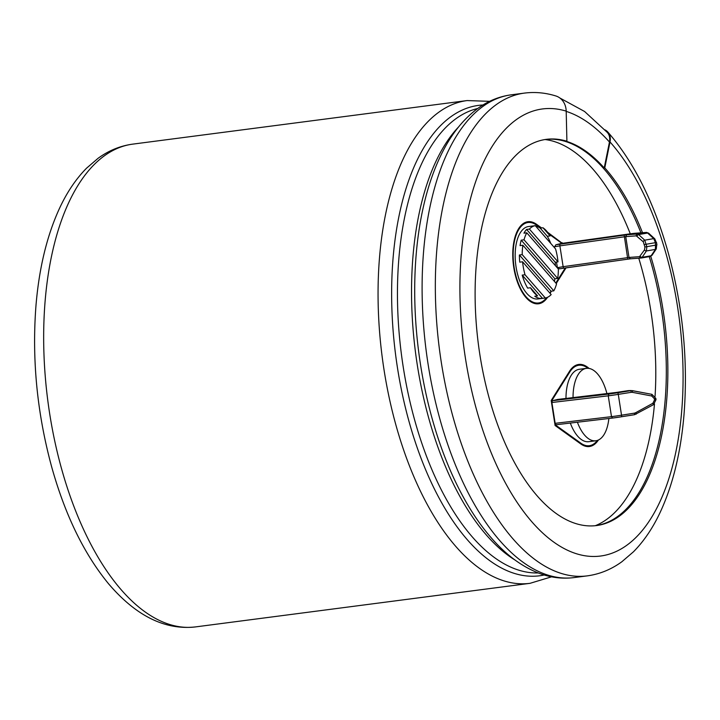 <?xml version="1.0" encoding="UTF-8"?>
<svg xmlns="http://www.w3.org/2000/svg" width="720" height="720" viewBox="0 0 720 720"><rect width="100%" height="100%" fill="white"/><g stroke="black" fill="none" stroke-linecap="round" stroke-linejoin="round"><path stroke-width="1.08" d="M555.561 248.922A36.513 17.604 -97.4 0 1 558.009 261.864L529.407 229.077A36.513 17.604 -97.4 0 1 535.275 225.666L555.561 248.922M533.052 225.954A36.513 17.604 82.6 0 0 532.755 225.99A36.513 17.604 82.6 0 0 532.449 226.035L535.275 225.666M550.755 243.414A36.513 17.604 82.6 0 0 547.281 236.268L540.189 228.141A36.513 17.604 82.6 0 0 535.653 226.098M540.189 228.141L543.015 227.781A36.513 17.604 -97.4 0 1 550.098 235.908L543.015 227.781M547.281 236.268L550.098 235.908M542.187 298.404A36.513 17.604 -97.4 0 1 534.753 296.244L537.57 295.875A36.513 17.604 -97.4 0 1 530.478 287.748L527.661 288.117A36.513 17.604 -97.4 0 1 522.198 275.103L542.484 298.359A36.513 17.604 -97.4 0 1 542.187 298.404L537.957 298.953A36.513 17.604 -97.4 0 1 515.394 249.939A36.513 17.604 -97.4 0 1 528.525 226.539L532.755 225.99M522.198 275.103L525.024 274.734A36.513 17.604 -97.4 0 1 522.576 261.792L519.75 262.161A36.513 17.604 -97.4 0 1 519.39 254.988L522.207 254.619A36.513 17.604 -97.4 0 1 522.882 245.25L520.065 245.619A36.513 17.604 -97.4 0 1 521.199 240.165L524.025 239.796A36.513 17.604 -97.4 0 1 526.77 232.812L523.944 233.172A36.513 17.604 -97.4 0 1 526.59 229.446L555.192 262.233L558.009 261.864M555.192 262.233A36.513 17.604 -97.4 0 1 555.453 265.689M526.77 232.812L558.369 269.037A36.513 17.604 -97.4 0 1 557.694 278.406L554.877 278.775A36.513 17.604 -97.4 0 1 554.409 281.394M522.882 245.25L556.56 283.86A36.513 17.604 -97.4 0 1 553.815 290.844L550.989 291.213A36.513 17.604 -97.4 0 1 549.855 293.058M522.576 261.792L551.169 294.579A36.513 17.604 -97.4 0 1 545.31 297.99L542.484 298.359M526.59 229.446L529.407 229.077M525.024 274.734L545.31 297.99M537.57 295.875L530.478 287.748M522.207 254.619L553.815 290.844M524.025 239.796L557.694 278.406M556.506 262.062L557.388 267.687L559.593 268.812L563.868 268.137A1.62 0.522 -98 0 1 563.139 266.679L627.543 257.661L624.168 235.134L555.903 244.773L554.211 247.374M555.903 244.773L561.204 243.486M548.838 233.937L561.915 243.387M546.534 297.693A40.572 19.557 -97.4 0 1 538.479 302.976A40.572 19.557 -97.4 0 1 513.846 265.275A40.572 19.557 -97.4 0 1 528.003 222.516A40.572 19.557 -97.4 0 1 536.436 225.036L540.684 228.078M565.281 267.939L555.822 283.014M565.992 398.538A36.513 17.604 -97.4 0 1 566.217 392.679A36.513 17.604 -97.4 0 1 579.348 369.279L586.404 368.361A36.513 17.604 -97.4 0 1 606.933 393.687M608.859 418.5A36.513 17.604 -97.4 0 1 595.836 440.775L588.789 441.693A36.513 17.604 -97.4 0 1 570.321 423.063M551.259 400.95L551.898 402.498L552.429 400.707L557.658 399.438L631.854 390.6L651.915 394.344L655.821 398.358L656.019 399.636L653.535 404.64L634.653 414.675L653.517 404.649L656.019 399.636L654.516 399.942L652.851 403.29L653.526 404.658M597.357 440.433A40.572 19.557 -97.4 0 1 589.311 445.716A40.572 19.557 -97.4 0 1 580.878 443.205L555.399 424.926L555.156 423.324L611.496 416.646L608.247 395.829A14.544 0.666 -8.9 0 0 618.282 394.371L621.531 415.197A14.544 0.666 171.1 0 1 611.496 416.646L612.639 418.05L556.128 424.746L555.156 423.324L551.898 402.498L608.247 395.829L608.94 394.02A12.924 0.594 -8.9 0 0 617.868 392.724L630.882 390.654L631.233 392.319L632.376 392.337L632.583 390.681L629.613 390.51M551.646 400.896L569.763 372.024A40.572 19.557 -97.4 0 1 578.826 365.256A40.572 19.557 -97.4 0 1 587.961 368.307M577.323 364.743A41.382 19.944 -97.4 0 1 580.122 365.184M590.58 445.464A41.382 19.944 -97.4 0 1 587.988 446.607M574.731 365.886A40.572 19.557 -97.4 0 1 576.009 365.625L578.826 365.256M589.311 445.716L586.494 446.085A40.572 19.557 -97.4 0 1 585.198 446.166M529.29 222.435A41.382 19.944 82.6 0 0 526.5 222.003M537.165 303.858A41.382 19.944 82.6 0 0 539.757 302.715M538.479 302.976L535.662 303.345A40.572 19.557 -97.4 0 1 534.366 303.417M523.908 223.137A40.572 19.557 -97.4 0 1 525.177 222.885L528.003 222.516M595.314 525.699A196.191 94.572 82.6 0 0 654.48 403.974M655.047 396.441A196.191 94.572 82.6 0 0 638.757 258.201M630.279 233.811A196.191 94.572 82.6 0 0 544.995 139.536M562.311 243.333L547.596 232.245M541.629 227.961L536.499 224.28A41.382 19.944 82.6 0 0 527.895 221.715A41.382 19.944 82.6 0 0 513.459 265.32A41.382 19.944 82.6 0 0 538.587 303.777A41.382 19.944 82.6 0 0 547.578 297.279M550.071 293.31L551.421 291.159M556.236 283.482L566.055 267.831M598.401 440.028A41.382 19.944 -97.4 0 1 589.419 446.526A41.382 19.944 -97.4 0 1 580.815 443.961L555.093 425.502L551.196 400.5L569.475 371.358A41.382 19.944 -97.4 0 1 578.727 364.455A41.382 19.944 -97.4 0 1 589.077 368.433M561.267 242.856L562.212 242.73M630.378 258.813L627.912 259.164L627.543 257.661L629.001 257.436L625.743 236.619L626.688 234.774L624.168 235.134M573.039 397.701A36.513 17.604 -97.4 0 1 573.273 391.761A36.513 17.604 -97.4 0 1 586.404 368.361M595.836 440.775A36.513 17.604 -97.4 0 1 577.404 422.226M521.199 240.165L554.877 278.775M519.39 254.988L550.989 291.213M648.648 233.217A1.62 1.197 132.4 0 0 647.613 233.019L646.434 232.443A1.62 1.413 85.8 0 1 646.569 232.425L648.657 233.217L654.777 238.815A1.62 1.197 132.4 0 0 653.733 238.617L644.733 240.174L646.839 246.735L646.416 250.956A1.62 1.269 -146.2 0 1 644.535 249.831L644.904 246.996L643.284 241.821L636.282 235.854A1.62 1.413 85.8 0 1 637.434 233.991L638.604 234.576A1.62 1.197 132.4 0 0 637.155 236.223M641.385 257.985L650.295 256.455L651.159 255.753L642.159 257.31L641.187 258.021A1.62 1.413 -94.2 0 1 639.54 256.671L644.535 249.831M656.703 244.935L656.28 248.922A1.62 1.269 -146.2 0 1 655.416 249.399L655.461 242.712L653.733 238.617L647.613 233.019L638.604 234.576L644.733 240.174A1.62 1.197 132.4 0 0 643.284 241.821M656.28 248.922L652.023 255.276A1.62 1.269 -146.2 0 1 651.159 255.753L655.416 249.399L646.416 250.956L642.159 257.31A1.62 1.269 -146.2 0 1 640.278 256.185M639.54 256.671L629.001 257.436L630.441 258.804L640.917 258.039M629.523 233.919L561.132 243.504L636.147 233.19A12.924 0.594 -8.9 0 0 629.523 233.919L629.586 233.91M634.482 413.136L621.531 415.197L621.621 416.745L634.635 414.684L634.482 413.136L635.571 412.767L636.246 414.135M654.516 399.942L654.318 398.664L651.708 395.991L651.915 394.344L632.574 390.681M631.233 392.319L618.282 394.371L617.868 392.724M595.863 525.645A194.733 93.87 82.6 0 0 649.242 256.635M640.926 232.83A194.733 93.87 82.6 0 0 545.553 139.455M559.872 98.001L584.577 111.483L607.347 132.471A17.361 12.411 138.4 0 1 609.462 142.038L604.215 167.958A194.733 93.87 -97.4 0 0 566.352 141.318L566.91 141.246L566.19 111.132A18.009 15.417 -72.9 0 0 555.84 95.958C545.4 92.727 534.915 91.773 524.385 93.105A243.414 117.333 82.6 0 0 439.488 349.641A243.414 117.333 82.6 0 0 587.286 575.865C599.751 574.164 611.289 569.448 621.891 561.726L633.465 551.79C643.968 541.143 652.905 527.913 660.294 512.091C672.93 484.776 680.832 452.331 684 414.747C688.194 360.891 682.965 307.008 668.331 253.107C654.174 202.518 634.014 162.162 607.833 132.039A18.009 12.879 -41.6 0 0 604.989 129.861M642.51 232.722A194.733 93.87 82.6 0 0 604.782 167.886L610.02 141.966A18.009 12.879 -41.6 0 0 607.833 132.039M566.91 141.246A194.733 93.87 82.6 0 0 546.327 139.347A194.733 93.87 82.6 0 0 496.809 422.415A194.733 93.87 82.6 0 0 596.646 525.546A194.733 93.87 82.6 0 0 650.754 256.32M604.215 167.958L604.782 167.886M535.5 224.406L536.499 224.28M568.989 372.132L569.763 372.024M579.933 443.322L580.878 443.205M652.851 403.29L635.571 412.767M632.376 392.337L651.708 395.991M612.639 418.05L621.63 416.745A12.924 0.594 171.1 0 1 612.693 418.041M556.173 424.737L612.594 418.059M552.429 400.707L608.94 394.02M655.785 398.376L655.974 399.627M560.142 244.107A1.62 0.522 82 0 0 559.881 245.862L625.743 236.619L636.282 235.854M559.656 268.794L630.324 258.813L641.286 258.012L650.295 256.455L652.023 255.276M563.868 268.137A1.62 0.522 -98 0 0 563.895 268.137L627.876 259.164M554.13 246.861L559.881 245.862L563.139 266.679L557.388 267.687M626.688 234.774L637.434 233.991L646.434 232.443L636.147 233.19M644.904 246.996L656.91 244.935L656.523 242.478L644.517 244.539M656.316 242.469L654.777 238.815M654.318 398.664L655.821 398.358L651.915 394.344M132.714 144.135A243.414 117.333 82.6 0 0 47.817 400.671A243.414 117.333 82.6 0 0 195.615 626.895L530.019 583.326A243.414 117.333 82.6 0 1 382.212 357.102A243.414 117.333 82.6 0 1 467.118 100.566L132.714 144.135C120.249 145.836 108.711 150.552 98.109 158.274L86.535 168.21C76.032 178.857 67.095 192.087 59.706 207.909C47.07 235.224 39.168 267.669 36 305.253C31.806 359.109 37.035 412.992 51.669 466.893C65.169 515.196 84.24 554.283 108.864 584.145C136.26 616.068 165.177 630.324 195.615 626.895M482.949 104.994A237.168 114.327 82.6 0 0 395.685 355.347A237.168 114.327 82.6 0 0 544.185 574.992M477.738 108.477A234.495 113.031 82.6 0 0 401.454 354.6A234.495 113.031 82.6 0 0 538.263 572.958M458.514 127.008A234.495 113.031 82.6 0 0 415.548 352.764A234.495 113.031 82.6 0 0 514.926 559.971M574.056 577.584A243.414 117.333 82.6 0 1 426.258 351.369A243.414 117.333 82.6 0 1 511.155 94.833C499.194 96.453 488.07 100.989 477.801 108.432C462.726 119.547 450.252 135.513 440.388 156.339C433.953 169.839 428.697 184.923 424.611 201.591A237.168 114.327 82.6 0 0 463.041 496.566C471.267 511.632 480.213 524.862 489.888 536.265C504.765 553.86 520.911 566.1 538.326 572.985C550.161 577.548 562.077 579.087 574.056 577.584L587.286 575.865M566.19 111.132A225.405 108.648 82.6 0 0 470.394 384.903A225.405 108.648 82.6 0 0 653.688 513.846A225.405 108.648 82.6 0 0 610.02 141.966M566.199 111.384A225.405 108.648 -97.4 0 1 609.462 142.038M636.282 233.172L646.569 232.425M612.918 392.976L628.641 390.564M558.081 399.429L612.855 392.985M621.621 416.745L634.644 414.684M551.565 576.819L530.019 583.326M489.609 101.34L467.118 100.566M511.155 94.833L524.385 93.105"/></g></svg>
